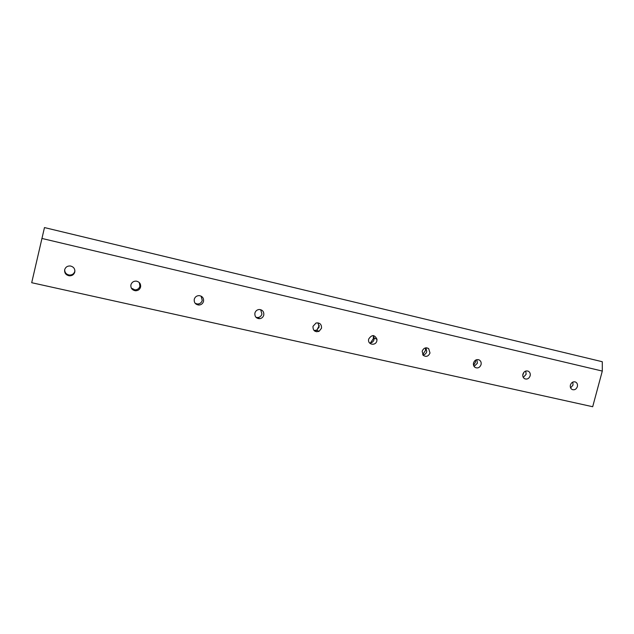 <?xml version="1.0" encoding="UTF-8"?>
<svg xmlns="http://www.w3.org/2000/svg" width="634" height="634" viewBox="0 0 634 634"><rect width="100%" height="100%" fill="white"/><g stroke="black" fill="none" stroke-linecap="round" stroke-linejoin="round"><path stroke-width="0.95" d="M570.624 387.921L573.033 385.004L572.803 382.072M577.376 386.589C576.361 389.213 574.666 390.211 572.304 389.585C570.616 388.682 569.982 387.152 570.41 384.997C571.393 382.429 573.049 381.414 575.379 381.961C577.146 382.833 577.812 384.378 577.376 386.589M64.676 269.688C64.731 272.683 66.301 274.474 69.383 275.061C72.181 275.116 73.988 273.872 74.804 271.328L74.907 270.663M74.796 272.041C73.972 274.609 72.149 275.869 69.32 275.814C65.888 275.085 64.343 273.064 64.668 269.735C65.532 267.096 67.418 265.844 70.326 265.979C73.655 266.779 75.145 268.808 74.796 272.041M131.317 288.082L134.876 289.873C137.475 289.833 139.163 288.605 139.932 286.188L139.306 282.574M140.597 287.036C139.821 289.476 138.117 290.721 135.486 290.76C132.102 290.134 130.58 288.161 130.913 284.832C131.737 282.304 133.505 281.068 136.231 281.124C139.496 281.845 140.946 283.818 140.597 287.036M195.248 303.393L197.634 304.027C200.011 303.868 201.541 302.656 202.246 300.405L201.089 296.118M203.522 301.38C202.817 303.654 201.263 304.875 198.87 305.041C195.47 304.582 193.933 302.664 194.258 299.272C195.026 296.886 196.667 295.674 199.179 295.61C202.428 296.205 203.879 298.123 203.522 301.38M256.025 317.349L257.998 317.547C260.019 317.182 261.335 316.009 261.929 314.02L260.685 309.669M263.768 315.114C263.165 317.119 261.842 318.308 259.797 318.672C256.239 318.537 254.606 316.683 254.9 313.093C255.565 310.929 257.016 309.733 259.235 309.495C262.587 309.844 264.101 311.722 263.768 315.114M258.244 318.601L259.037 318.197M314.06 330.512L316.707 330.124L319.148 327.081L317.991 322.841M321.493 328.269L319.029 331.344C314.932 332.287 312.911 330.623 312.99 326.328L316.057 323.007C319.893 322.587 321.7 324.339 321.493 328.269M315.082 331.297L316.77 330.156M316.945 329.997L319.259 325.48M369.622 343.034C371.841 342.962 373.315 341.813 374.044 339.602L374.163 338.033L373.054 335.552M376.858 340.886C375.756 346.148 367.641 344.825 368.608 339.515L368.703 339.031C371.825 334.451 374.591 334.538 376.984 339.301L376.858 340.886M370.399 342.994L373.323 338.667L373.458 335.584M422.918 355C424.851 354.731 426.127 353.606 426.753 351.632L425.969 347.82M430.003 353.003C428.394 356.459 426.111 357.227 423.171 355.286L422.173 351.212C423.607 347.955 425.771 347.083 428.663 348.613L430.003 353.003M422.704 354.707L425.414 350.57L425.612 347.868M474.089 366.444L477.41 363.187L476.823 359.644M481.063 364.637C479.827 367.625 477.862 368.568 475.159 367.466C473.669 366.404 473.13 364.891 473.535 362.917C474.684 360.049 476.578 359.058 479.217 359.961C480.865 360.984 481.475 362.545 481.063 364.637M473.59 365.422L475.5 362.014L475.746 360.041M523.288 377.412L526.141 374.306L525.737 371.048M530.151 375.827C529.049 378.585 527.25 379.576 524.738 378.791C523.098 377.816 522.487 376.279 522.907 374.171C523.953 371.484 525.705 370.47 528.17 371.144C529.913 372.079 530.571 373.64 530.151 375.827M522.757 375.177L523.842 372.364M109.5 243.21L111.655 243.733M602.3 371.064L602.292 361.729L44.475 227.574L31.7 282.709L592.687 406.727L602.3 371.064L41.852 238.432M233.883 273.127L235.864 273.603M348.098 300.595L349.92 301.031M453.342 325.908L455.022 326.312M550.629 349.302L552.182 349.683M597.315 360.532L44.752 227.638M69.32 275.814L69.383 275.061M135.486 290.76L134.876 289.873M198.87 305.041L197.634 304.027M259.797 318.672L257.998 317.547M319.029 331.344L316.707 330.124M316.604 331.772L315.399 331.13M479.217 359.961L478.48 359.676M428.663 348.613L426.73 347.82M376.984 339.301L374.163 338.033"/></g></svg>

